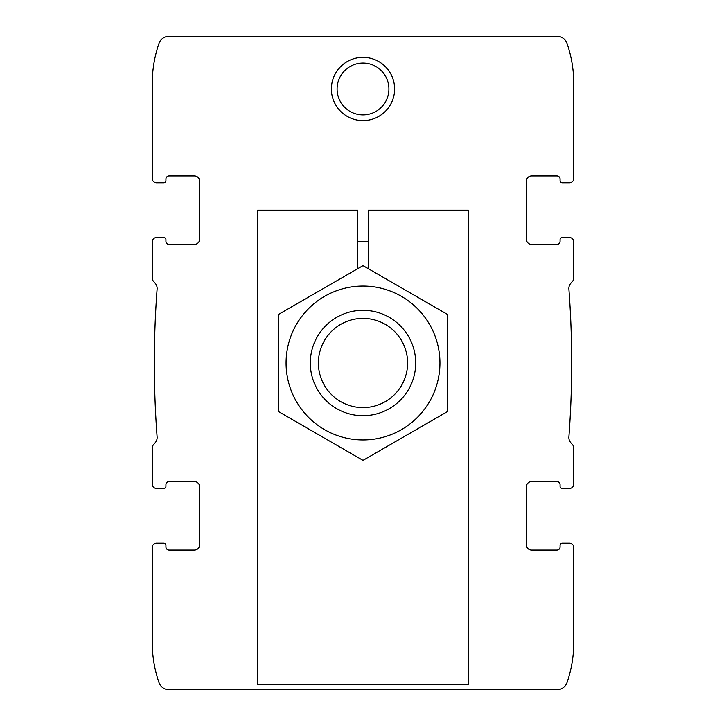 <?xml version="1.0" encoding="UTF-8"?>
<svg xmlns="http://www.w3.org/2000/svg" width="726" height="726" viewBox="0 0 726 726"><rect width="100%" height="100%" fill="white"/><g stroke="black" fill="none" stroke-linecap="round" stroke-linejoin="round"><path stroke-width="1.09" d="M194.377 550.063A5.273 5.273 0 0 0 199.65 544.79A5.273 5.273 0 0 1 194.377 550.063L169.085 550.063A3.158 3.158 0 0 1 165.927 546.905A3.158 3.158 0 0 0 169.085 550.063M165.927 546.905L165.927 545.317A2.105 2.105 0 0 0 163.822 543.211L156.444 543.211A4.22 4.22 0 0 0 152.224 547.431L152.224 642.274A123.302 123.302 0 0 0 159.012 682.612A10.536 10.536 0 0 0 168.967 689.7L557.033 689.7A10.536 10.536 0 0 0 566.988 682.612A123.302 123.302 0 0 0 573.776 642.274L573.776 547.431A4.22 4.22 0 0 0 569.556 543.211L562.178 543.211A2.105 2.105 0 0 0 560.073 545.317L560.073 546.905A3.158 3.158 0 0 1 556.915 550.063A3.158 3.158 0 0 0 560.073 546.905M156.444 543.211L163.822 543.211M152.224 573.776L152.224 547.431M199.65 181.21A5.273 5.273 0 0 0 194.377 175.937A5.273 5.273 0 0 1 199.65 181.21L199.65 239.172A5.273 5.273 0 0 1 194.377 244.435L169.085 244.435A3.158 3.158 0 0 1 165.927 241.277L165.927 239.698A2.105 2.105 0 0 0 163.822 237.593L156.444 237.593A4.22 4.22 0 0 0 152.224 241.803L152.224 278.975A2.105 2.105 0 0 0 152.723 280.336L155.282 283.385A7.904 7.904 0 0 1 157.115 289.066A985.373 985.373 0 0 0 157.115 436.934A7.904 7.904 0 0 1 155.282 442.615L152.723 445.664A2.105 2.105 0 0 0 152.224 447.025L152.224 484.197A4.22 4.22 0 0 0 156.444 488.407L163.822 488.407L156.444 488.407M163.822 488.407A2.105 2.105 0 0 0 165.927 486.302L165.927 484.723A3.158 3.158 0 0 1 169.085 481.565L194.377 481.565A5.273 5.273 0 0 1 199.65 486.828L199.65 544.79M169.085 175.937A3.158 3.158 0 0 0 165.927 179.095A3.158 3.158 0 0 1 169.085 175.937L194.377 175.937M165.927 179.095L165.927 180.683L165.927 179.095M163.822 182.789L156.444 182.789L163.822 182.789A2.105 2.105 0 0 0 165.927 180.683M556.915 550.063L531.623 550.063A5.273 5.273 0 0 1 526.35 544.79L526.35 486.828A5.273 5.273 0 0 1 531.623 481.565L556.915 481.565A3.158 3.158 0 0 1 560.073 484.723L560.073 486.302A2.105 2.105 0 0 0 562.178 488.407L569.556 488.407A4.22 4.22 0 0 0 573.776 484.197L573.776 447.025A2.105 2.105 0 0 0 573.277 445.664L570.718 442.615A7.904 7.904 0 0 1 568.885 436.934A985.373 985.373 0 0 0 568.885 289.066A7.904 7.904 0 0 1 570.718 283.385L573.277 280.336A2.105 2.105 0 0 0 573.776 278.975L573.776 241.803A4.22 4.22 0 0 0 569.556 237.593L562.178 237.593A2.105 2.105 0 0 0 560.073 239.698L560.073 241.277A3.158 3.158 0 0 1 556.915 244.435L531.623 244.435A5.273 5.273 0 0 1 526.35 239.172L526.35 181.21A5.273 5.273 0 0 1 531.623 175.937L556.915 175.937A3.158 3.158 0 0 1 560.073 179.095L560.073 180.683A2.105 2.105 0 0 0 562.178 182.789L569.556 182.789A4.22 4.22 0 0 0 573.776 178.569L573.776 83.726A123.302 123.302 0 0 0 566.988 43.388A10.536 10.536 0 0 0 557.033 36.3L168.967 36.3A10.536 10.536 0 0 0 159.012 43.388A123.302 123.302 0 0 0 152.224 83.726L152.224 178.569A4.22 4.22 0 0 0 156.444 182.789M163.822 237.593L156.444 237.593M569.556 543.211L562.178 543.211M526.35 544.79A5.273 5.273 0 0 0 531.623 550.063M531.623 175.937A5.273 5.273 0 0 0 526.35 181.21M560.073 180.683L560.073 179.095A3.158 3.158 0 0 0 556.915 175.937M562.178 182.789L569.556 182.789M152.224 178.569L152.224 152.224M573.776 573.776L573.776 547.431M331.383 88.989A31.617 31.617 0 0 1 378.809 61.61A31.617 31.617 0 0 1 378.809 116.378A31.617 31.617 0 0 1 331.383 88.989M165.927 241.277L165.927 239.698M152.224 484.197L152.224 463.115M573.776 178.569L573.776 152.224M573.776 262.885L573.776 241.803M152.224 262.885L152.224 241.803M573.776 484.197L573.776 463.115M562.178 237.593L569.556 237.593M560.073 484.723L560.073 486.302M337.091 88.989A25.909 25.909 0 0 1 375.959 66.556A25.909 25.909 0 0 1 375.959 111.432A25.909 25.909 0 0 1 337.091 88.989M363 318.387A44.613 44.613 0 0 1 401.632 385.306A44.613 44.613 0 0 1 324.368 385.306A44.613 44.613 0 0 1 363 318.387M363 310.311A52.689 52.689 0 0 1 408.638 389.345A52.689 52.689 0 0 1 317.362 389.345A52.689 52.689 0 0 1 363 310.311M286.071 363A76.929 76.929 0 0 1 401.469 296.371A76.929 76.929 0 0 1 401.469 429.629A76.929 76.929 0 0 1 286.071 363M278.693 363L278.693 411.678L363 460.357L447.307 411.678L447.307 314.322L363 265.643L278.693 314.322L278.693 363M357.727 268.693L357.727 210.186L257.612 210.186L257.612 684.427L468.388 684.427L468.388 210.186L368.273 210.186L368.273 268.693M368.273 241.803L357.727 241.803"/></g></svg>
